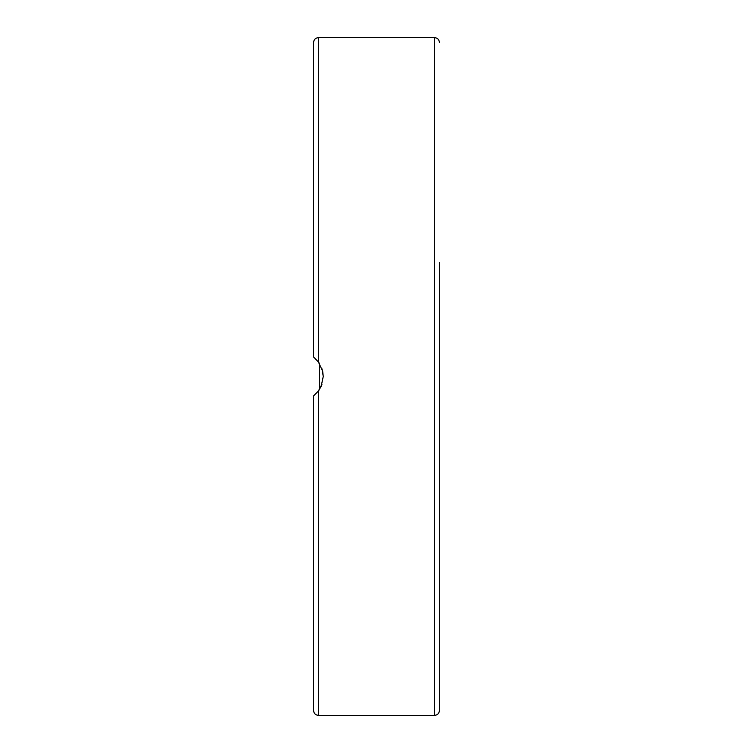 <?xml version="1.0" encoding="UTF-8"?>
<svg xmlns="http://www.w3.org/2000/svg" width="753" height="753" viewBox="0 0 753 753"><rect width="100%" height="100%" fill="white"/><g stroke="black" fill="none" stroke-linecap="round" stroke-linejoin="round"><path stroke-width="1.13" d="M439.432 595.303L439.432 262.515M439.432 693.08L439.432 628.218M313.568 490.485L313.568 551.008M314.189 357.609L318.415 361.977L322.67 371.22L323.253 376.5L321.164 386.336L318.415 391.023L313.568 395.862L313.568 710.512C313.86 713.449 315.469 715.068 318.415 715.35L318.415 391.023M318.792 362.504L319.376 363.37L319.376 389.63L318.086 391.447M314.161 395.4L313.568 395.862M318.321 391.136L321.964 384.275M323.253 376.5L322.011 368.866M318.999 362.795L317.644 361.007M313.568 628.218L313.568 660.654M318.415 361.977L318.415 37.65C315.469 37.932 313.86 39.551 313.568 42.488L313.568 357.138M318.415 37.65L434.585 37.65L434.585 715.35C437.531 715.068 439.14 713.449 439.432 710.512L439.432 266.854M434.585 37.65C437.531 37.932 439.14 39.551 439.432 42.488M318.415 715.35L434.585 715.35"/></g></svg>
